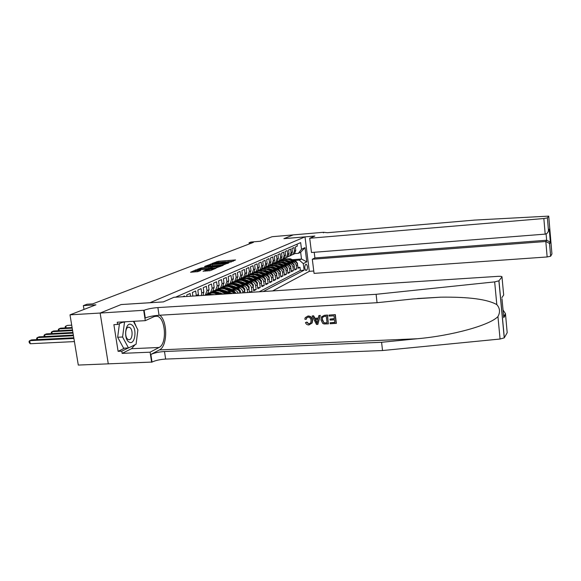 <?xml version="1.0" encoding="UTF-8"?>
<svg xmlns="http://www.w3.org/2000/svg" width="581" height="581" viewBox="0 0 581 581"><rect width="100%" height="100%" fill="white"/><g stroke="black" fill="none" stroke-linecap="round" stroke-linejoin="round"><path stroke-width="0.87" d="M230.519 262.104L235.566 259.947L218.282 261.297L212.043 263.476L220.039 262.162L222.022 262.285L221.463 262.808L229.03 261.457L231.042 261.588L230.519 262.104M203.096 271.167L210.264 270.637L215.994 268.255L195.891 269.838L190.546 272.264L198.194 271.538L200.786 270.463L195.47 270.528L199.741 269.606L213.307 268.836L205.558 270.172L203.118 271.298M121.218 304.553L150.014 302.701L305.01 236.874L283.906 238.668L293.238 234.891L272.104 236.707L260.353 241.253L250.919 242.052L249.104 242.742L253.403 242.379L92.691 303.87L87.012 304.233L83.359 305.621L83.984 309.441M121.211 304.517L100.179 313.036L70.003 314.844L95.945 304.814L83.359 305.621M223.351 264.943L229.517 262.423L212.021 263.774L205.028 266.258L223.351 264.943M223.089 265.379L216.176 267.877L197.605 269.192L201.614 267.892L210.278 267.078L211.949 266.381L204.519 266.643L223.089 265.379M505.521 314.793L503.756 317.625L503.705 316.485L505.463 313.667L507.191 332.71L504.25 337.859L500.067 339.028L382.53 350.539L165.636 359.08C160.029 359.443 155.49 360.438 152.026 362.065L78.297 365.064L70.003 314.844M250.643 292.345L252.023 291.647L249.336 291.822M245.545 283.84L246.94 283.746C249.387 283.84 250.912 285.177 251.5 287.748L253.178 286.912L253.701 290.798L256.185 289.534L253.556 289.708M249.772 281.814L251.152 281.72C253.577 281.814 255.088 283.129 255.669 285.678L257.31 284.864L257.826 288.706L260.259 287.472L257.681 287.639M253.912 279.831L255.277 279.737C257.681 279.824 259.17 281.131 259.751 283.651L261.356 282.853L261.864 286.658L264.246 285.445L261.726 285.62M257.964 277.892L259.315 277.798C261.697 277.885 263.171 279.17 263.745 281.669L265.321 280.884L265.815 284.654L268.146 283.47L265.684 283.637M261.937 275.99L263.266 275.895C265.633 275.975 267.093 277.253 267.652 279.73L269.199 278.96L269.686 282.686L271.973 281.531L269.555 281.691M265.829 274.123L267.144 274.036C269.482 274.116 270.935 275.379 271.487 277.827L272.997 277.072L273.484 280.761L275.721 279.628L273.353 279.788M269.635 272.3L270.935 272.206C273.259 272.286 274.697 273.535 275.241 275.96L276.723 275.227L277.202 278.88L279.396 277.762L277.079 277.929M273.375 270.514L274.653 270.419C276.963 270.499 278.379 271.734 278.924 274.13L280.376 273.411L280.841 277.028L282.998 275.939L280.725 276.098M277.035 268.756L278.306 268.669C280.587 268.742 281.996 269.962 282.533 272.344L283.956 271.632L284.414 275.22L286.527 274.145L284.298 274.305M280.623 267.042L281.879 266.948C284.138 267.02 285.54 268.233 286.07 270.586L287.464 269.889L287.915 273.44L289.984 272.395L287.806 272.547M284.145 265.357L285.38 265.263C287.631 265.335 289.011 266.534 289.534 268.865L290.899 268.182L291.35 271.697L293.383 270.673L291.241 270.826M287.595 263.701L288.822 263.607C291.045 263.68 292.417 264.863 292.933 267.173L294.276 266.505L294.72 269.991L296.709 268.981L296.274 265.517C295.758 263.229 294.4 262.053 292.192 261.987L290.979 262.082M294.611 269.134L296.709 268.981M297.058 244.194L297.298 246.104L295.322 246.976L295.765 250.447L294.451 253.832L293.093 254.471M291.371 255.139L293.122 254.442L294.436 251.05L293.993 247.564L291.982 248.457L292.425 251.958L291.11 255.371L287.973 256.7M291.11 255.371L289.752 255.996L291.074 252.568L290.623 249.053L288.575 249.961L289.026 253.498L287.697 256.94L286.295 257.594M284.508 258.291L286.317 257.579L287.646 254.122L287.196 250.571L285.104 251.493L285.561 255.066L284.225 258.538L280.972 259.91M284.225 258.538L282.816 259.191L284.153 255.705L283.695 252.118L281.56 253.062L282.025 256.664L280.681 260.172L277.369 261.559M280.681 260.172L279.243 260.833L280.587 257.318L280.122 253.694L277.943 254.66L278.415 258.298L277.064 261.835L273.695 263.244M277.064 261.835L275.597 262.51L276.955 258.959L276.476 255.306L274.261 256.286L274.733 259.961L273.375 263.534L269.947 264.965M273.375 263.534L271.879 264.224L273.244 260.637L272.765 256.947L270.499 257.949L270.986 261.661L269.613 265.27L268.102 265.96M266.12 266.723L268.081 265.975L269.461 262.351L268.967 258.625L266.657 259.649L267.151 263.396L265.771 267.035L264.239 267.732M262.213 268.509L264.21 267.754L265.597 264.101L265.103 260.332L262.735 261.377L263.237 265.168L261.849 268.843L260.295 269.548M258.225 270.339L260.259 269.577L261.653 265.887L261.145 262.082L258.734 263.149L259.242 266.969L257.848 270.688L256.265 271.4M254.151 272.206L256.221 271.436L257.623 267.703L257.114 263.861L254.652 264.951L255.168 268.821L253.759 272.569L252.154 273.288M249.99 274.109L252.096 273.331L253.512 269.569L252.989 265.684L250.476 266.795L250.999 270.702L249.583 274.493L247.949 275.22M245.741 276.055L247.891 275.271L249.307 271.465L248.784 267.543L246.213 268.683L246.743 272.627L245.32 276.454L243.657 277.195M241.398 278.045L243.584 277.253L245.015 273.411L244.478 269.446L241.856 270.608L242.393 274.595L240.955 278.459L239.27 279.207M236.961 280.078L239.19 279.279L240.628 275.394L240.084 271.392L237.397 272.576L237.949 276.607L236.503 280.514L234.789 281.269M232.422 282.155L234.695 281.349L236.14 277.428L235.588 273.375L232.843 274.588L233.402 278.662L231.95 282.613L230.199 283.375M227.781 284.283L230.098 283.463L231.558 279.505L230.991 275.409L228.188 276.65L228.754 280.768L227.287 284.755L225.515 285.532M223.031 286.455L225.392 285.627L226.866 281.625L226.292 277.486L223.416 278.757L223.997 282.918L222.523 286.949L220.715 287.733M218.18 288.677L220.584 287.842L222.065 283.797L221.484 279.614L218.543 280.906L219.131 285.126L217.65 289.2L215.805 289.984M213.205 290.95L215.667 290.108L217.156 286.019L216.56 281.785L213.554 283.114L214.149 287.377L212.653 291.495L210.787 292.294M208.114 293.282L210.627 292.432L212.13 288.292L211.52 284.015L208.441 285.373L209.051 289.687L207.548 293.848L205.638 294.654M204.621 295.322L205.471 294.807L206.981 290.623L206.364 286.288L203.212 287.682L203.829 292.047L203.089 295.424M201.433 295.526L201.709 293.006L201.084 288.626L197.852 290.057L198.513 295.714M196.349 295.86L195.674 291.016L192.362 292.483L192.877 296.078M190.524 296.23L190.125 293.47L186.733 294.966L186.944 296.463M184.533 296.622L184.438 295.983L182.724 296.738M227.788 293.826L221.412 293.964M213.234 294.494L212.573 294.538M206.952 294.901L205.173 295.017M234.847 293.369L230.998 291.408L226.169 291.727M218.238 292.243L217.555 292.287M211.796 292.664L210.111 292.78M232.371 293.528L229.146 292.301L227.672 292.396M220.431 292.868L219.131 292.955M209.864 293.558L207.722 293.695M240.178 293.02C239.459 290.551 237.919 289.287 235.552 289.222L230.817 289.534M223.104 290.042L222.472 289.999M216.546 290.478L214.89 290.587M238.166 293.151C237.259 291.117 235.784 290.093 233.744 290.086L232.291 290.188M225.167 290.653L223.939 290.732M214.636 291.35L212.675 291.48M244.855 292.722L244.645 291.154C244.042 288.532 242.495 287.174 240.011 287.079L235.363 287.384M227.846 287.893L225.653 288.038M235.995 293.296L234.187 291.023L226.772 287.806L223.888 287.508L219.495 288.452M243.003 292.839L242.894 292.025C242.284 289.396 240.73 288.031 238.239 287.929L236.801 288.023M229.8 288.488L228.638 288.568M219.298 289.193L217.381 289.323M249.416 292.425L248.958 289.011C248.363 286.418 246.831 285.075 244.369 284.98L239.815 285.286M232.473 285.787L230.149 285.946M225.697 286.244L223.779 286.375M247.608 292.541L247.245 289.861C246.642 287.261 245.109 285.91 242.633 285.816L241.217 285.91M234.339 286.375L233.235 286.448M223.867 287.079L221.964 287.21M253.178 286.912C252.59 284.349 251.079 283.02 248.632 282.932L244.165 283.237M236.997 283.724L234.63 283.891M230.112 284.196L227.708 284.363M238.769 284.298L237.731 284.37M228.348 285.01L226.452 285.14M257.31 284.864C256.729 282.322 255.233 281.008 252.808 280.921L248.428 281.226M241.413 281.712L239.132 281.865M234.448 282.192L232.247 282.344M243.112 282.272L242.132 282.344M232.734 282.991L230.846 283.121M261.356 282.853C260.782 280.34 259.3 279.04 256.896 278.953L252.597 279.258M245.727 279.737L243.526 279.889M238.689 280.224L236.67 280.369M247.353 280.289L246.431 280.354M237.026 281.008L235.152 281.139M265.321 280.884C264.754 278.401 263.28 277.115 260.905 277.028L256.679 277.326M249.946 277.805L247.826 277.95M242.858 278.306L240.992 278.437M251.515 278.343L250.643 278.408M241.238 279.062L239.365 279.2M269.199 278.96C268.64 276.498 267.18 275.227 264.827 275.147L260.673 275.438M254.079 275.91L252.031 276.055M246.94 276.418L245.117 276.549M255.582 276.44L254.768 276.498M245.364 277.166L243.533 277.297M272.997 277.072C272.445 274.639 271 273.375 268.669 273.295L264.595 273.593M258.117 274.058L256.148 274.196M250.941 274.573L249.126 274.697M259.576 274.573L258.806 274.631M249.409 275.3L247.68 275.423M276.723 275.227C276.178 272.809 274.748 271.567 272.431 271.487L268.429 271.777M262.075 272.235L260.172 272.373M254.856 272.758L253.062 272.888M263.476 272.743L262.765 272.794M253.374 273.477L251.726 273.593M280.376 273.411C279.839 271.022 278.415 269.787 276.12 269.715L272.191 269.998M265.945 270.455L265.495 270.361M265.335 270.499L264.115 270.593M258.683 270.986L256.911 271.116M267.304 270.957L266.635 271M257.26 271.683L255.655 271.799M283.956 271.632C283.419 269.264 282.017 268.044 279.744 267.972L275.873 268.262M269.744 268.712L269.279 268.742M269.047 268.763L267.972 268.843M262.445 269.25L260.695 269.373M271.058 269.199L270.434 269.243M261.072 269.933L259.475 270.049M287.464 269.889C286.934 267.55 285.547 266.338 283.288 266.272L279.483 266.548M273.462 266.999L273.019 267.028M272.678 267.057L271.748 267.122M266.142 267.543L264.399 267.667M274.733 267.478L274.152 267.521M264.805 268.211L263.149 268.335M290.899 268.182C290.384 265.858 289.004 264.667 286.767 264.595L283.027 264.878M277.101 265.321L276.694 265.35M276.244 265.386L275.452 265.444M269.766 265.866L268.052 265.996M278.343 265.786L277.798 265.829M268.473 266.519L266.57 266.664M294.276 266.505C293.761 264.21 292.396 263.026 290.18 262.961L286.498 263.237M280.674 263.672L280.289 263.701M279.744 263.745L279.083 263.789M273.317 264.224L271.719 264.348M281.872 264.13L281.378 264.166M272.068 264.863L269.882 265.03M306.129 264.282L305.432 264.638C304.422 266.802 304.597 268.756 305.94 270.477L306.848 270.071C307.843 267.892 307.676 265.953 306.332 264.239L306.129 264.282M272.605 290.928L309.31 271.349L305.01 236.874M263.258 291.531L304.124 270.201L303.297 263.614L299.251 260.114L294.306 260.491M299.251 260.114L301.503 259.017L300.66 252.27L298.387 253.323L301.495 249.256L300.66 242.618L175.498 297.203M301.495 249.256L305.018 247.644L306.797 261.857L303.297 263.614M285.344 262.503L284.886 262.539M275.597 263.244L273.535 263.396M259.119 291.8L300.377 270.47L299.978 267.325L298.024 268.313L297.588 264.863C297.08 262.583 295.729 261.414 293.528 261.348L289.912 261.624M283.179 262.133L282.635 262.176M276.81 262.612L275.292 262.728M292.933 267.173L293.383 270.673M289.534 268.865L289.984 272.395M286.07 270.586L286.527 274.145M282.533 272.344L282.998 275.939M278.924 274.13L279.396 277.762M275.241 275.96L275.721 279.628M271.487 277.827L271.973 281.531M267.652 279.73L268.146 283.47M263.745 281.669L264.246 285.445M259.751 283.651L260.259 287.472M255.669 285.678L256.185 289.534M251.5 287.748L252.023 291.647M288.742 260.913L288.321 260.942M289.57 263.004L285.256 261.159C283.049 260.281 280.986 260.448 279.062 261.646L277.115 261.799M279.541 260.695L281.248 260.564M292.468 259.707L301.503 259.017L306.797 261.857M294.705 253.614L298.387 253.323M249.104 242.742L249.271 243.955M276.912 261.908L278.677 261.77M297.922 267.478L299.978 267.325M300.377 270.47L304.124 270.201M273.419 263.498L275.263 263.36M269.773 265.132L271.799 264.98M266.04 266.802L268.284 266.635M262.568 268.473L264.638 268.32M259.148 270.172L260.891 270.042M255.408 271.915L257.078 271.799M251.522 273.709L253.185 273.586M247.506 275.539L249.213 275.416M243.374 277.406L245.16 277.282M239.14 279.316L241.028 279.185M234.884 281.262L236.808 281.124M230.577 283.245L232.502 283.107M226.183 285.264L228.108 285.133M221.688 287.334L223.62 287.203M217.098 289.447L219.037 289.316M212.414 291.604L214.36 291.48M207.584 293.819L209.574 293.688M300.66 252.27L305.018 247.644M233.286 261.203L230.475 261.421M225.704 261.791L221.47 262.118M210.533 265.19L208.245 266.098M228.195 262.83L212.443 263.941L210.453 264.602L222.981 263.919L228.195 262.83L228.253 263.266M210.46 264.631L210.605 265.684L211.39 265.858M209.574 268.371L211.651 267.688M216.343 266.773L220.511 265.88L218.812 265.764L214.679 266.083L211.564 267.042L216.343 266.773L216.495 267.848M195.47 270.557L195.63 271.647L196.908 271.792M195.557 271.138L193.226 272.068M297.45 264.21L297.494 263.258L295.911 261.174L290.311 258.785L284.705 258.966M292.918 261.392L288.641 259.569C286.455 258.705 284.414 258.865 282.511 260.056M290.333 261.588L286.803 260.295M296.528 262.583L295.293 261.479L289.679 259.082L284.182 259.206M283.659 259.453L289.28 259.271L294.175 261.363M129.229 342.144C135.184 345.688 137.428 327.582 131.444 324.663C125.496 320.792 123.092 339.333 129.229 342.144M128.14 339.442L128.633 339.631C132.526 340.865 133.485 329.282 129.657 327.481L129.098 327.263C125.22 326.057 124.29 337.721 128.14 339.442M133.419 321.322L137.879 329.848L136.092 344.206L128.495 347.968L123.6 348.186L117.66 337.249L119.446 323.632M122.104 322.462L125.801 321.751M128.495 347.968L122.584 337.009L124.487 322.332M117.66 337.249L122.584 337.009M314.205 252.285L314.902 257.942L312.309 259.242L314.067 273.382L547.142 256.962L545.82 241.493L546.648 240.229L546.104 233.896M312.309 259.242L545.82 241.493L549.423 243.359L550.222 242.081L546.648 240.229L314.902 257.942M283.956 238.646L314.844 236.024L309.709 238.254L311.474 252.495L545.189 234.121L543.852 218.529L547.375 217.89L548.725 216.125L474.721 220.076L327.386 232.72L323.443 232.284L293.26 234.884L283.956 238.646M548.449 230.308L547.389 217.868L548.449 230.308L549.256 229.146L550.396 242.611L549.604 243.897L550.65 256.228L551.935 253.97L548.725 216.125M323.443 232.284L323.508 232.821M309.31 271.327L313.769 271.007M309.709 238.254L543.852 218.529M550.65 256.228L547.142 256.962M548.442 230.468C548.144 232.553 547.055 233.773 545.189 234.121M549.256 229.146L548.094 231.928M550.396 242.611L550.222 242.081M549.604 243.897L549.423 243.359M335.31 314.611L328.933 315.091L335.31 314.611L336.363 323.319L330.219 323.77L330.095 322.767L334.823 322.339M334.373 318.599L329.964 319.078L334.402 318.846L334.031 315.824L329.057 316.093L328.933 315.091M328.381 323.864L327.524 315.033L324.307 315.338L327.321 315.178L328.381 323.864L324.016 323.958L322.724 323.399L320.981 319.928L321.322 317.015L324.307 315.338M306.376 319.136L306.659 317.93L306.376 319.136M306.579 322.295L308.881 323.958L306.95 322.048L305.453 322.615L306.95 322.048M312.157 322.971L312.607 320.138C312.186 317.429 310.661 316.042 308.024 315.977L307.814 316.115C310.385 316.217 311.859 317.647 312.222 320.4L312.607 320.138M382.53 350.539L381.586 342.282L164.496 351.52C158.882 351.89 154.343 352.87 150.864 354.454L159.434 349.915C167.575 346.312 167.8 321.358 159.819 315.214M381.586 342.282L417.332 338.745C451.669 335.731 489.761 325.331 497.946 316.565C500.343 312.2 499.965 308.213 496.813 304.618C487.495 299.302 468.823 296.818 440.797 297.167L413.018 298.961L377.062 302.694L159.034 315.258C153.399 315.694 148.816 316.601 145.294 317.989L144.11 310.261L100.135 313.05L121.109 304.56L163.348 301.902L173.908 297.305L497.968 276.353C500.749 276.222 502.086 276.396 501.984 276.89L498.97 280.805L504.315 337.764M317.843 324.394L320.291 315.418L318.831 315.636L320.08 315.563L317.843 324.394L316.514 324.459L312.135 315.991L313.377 315.926L314.655 318.541L318.214 318.352L318.831 315.636M318.265 318.119L315.018 318.294L313.595 315.781L312.135 315.991M108.291 363.931L100.135 313.05M377.062 302.694L376.103 294.306L157.879 307.581C152.237 308.032 147.647 308.925 144.11 310.261M496.813 304.618L494.663 281.894L376.103 294.306M135.141 344.678L131.502 348.702L122.148 353.371L121.799 351.171L128.248 347.983M123.433 321.881L117.587 324.452L113.883 324.656L118.103 351.331L121.799 351.171M117.587 324.452L117.239 322.223L145.286 320.661L143.718 310.436M151.648 362.275L150.101 352.188L159.063 347.482C167.321 343.908 165.578 317.379 157.008 316.217L154.379 316.507L145.286 320.661M122.148 353.371L150.101 352.188M494.663 281.894L498.97 280.805M133.95 321.293L136.426 327.081M137.327 334.271L136.477 341.098M118.103 351.331L124.588 348.142M505.463 313.667L503.037 309.956M503.705 316.485L503.604 315.926M503.756 317.625L501.991 298.743M308.881 323.958L310.784 322.811L311.053 320.465C310.9 318.446 309.898 317.328 308.053 317.103L306.325 318.156M312.222 320.4L311.844 323.189L308.954 324.953C307.313 324.99 306.143 324.205 305.453 322.615M306.005 319.39L304.8 319.165L305.257 317.625L307.814 316.115M317.422 321.809L317.981 319.368L315.134 319.514L317.052 323.428L317.422 321.809M314.655 318.541L315.018 318.294M316.231 321.743L316.587 321.496L315.636 319.492M326.253 316.246L324.525 316.333L322.397 317.422L322.164 319.884L323.973 322.898L327.074 322.92L326.253 316.246M322.622 317.052L322.164 319.884M323.973 322.898L322.535 319.623M325.375 323.007L324.256 322.695M327.052 322.738L325.65 322.811M330.095 322.767L334.845 322.528L334.525 319.848L330.088 320.08L329.964 319.078M335.106 314.757L336.159 323.464M294.153 265.902L294.197 264.878L292.606 262.772L286.956 260.361L281.306 260.542M286.963 263.2L283.339 261.886M293.252 264.261L291.974 263.084L286.31 260.658L280.768 260.782M280.231 261.036L285.903 260.854L290.863 262.975M290.79 267.63L290.841 266.526L289.236 264.406L283.535 261.966L277.834 262.147M286.157 264.645L281.8 262.779C279.57 261.893 277.486 262.053 275.547 263.273M283.528 264.842L279.81 263.498M289.912 265.96L288.59 264.718L282.882 262.271L277.29 262.394M276.745 262.648L282.46 262.467L287.479 264.616M287.37 269.395L287.421 268.211L285.801 266.069L280.049 263.6L274.297 263.781M282.671 266.316L278.284 264.428C276.026 263.527 273.927 263.701 271.966 264.929M280.027 266.512L276.215 265.154M286.506 267.703L285.14 266.388L279.381 263.912L273.738 264.035M273.186 264.297L278.953 264.115L284.036 266.294M283.877 271.196L283.935 269.925L282.293 267.761L276.498 265.263L270.688 265.452M279.127 268.023L274.697 266.113C272.416 265.205 270.288 265.372 268.32 266.621M276.454 268.219L272.54 266.832M283.027 269.475L281.625 268.088L275.815 265.59L270.121 265.706M269.555 265.975L275.379 265.786L280.529 268.008M280.311 273.041L280.376 271.676L278.727 269.49L272.874 266.962L267.013 267.151M275.51 269.758L271.036 267.826C268.734 266.904 266.585 267.078 264.595 268.349M272.816 269.954L268.8 268.553M279.483 271.276L278.038 269.824L272.177 267.296L266.432 267.413M265.858 267.681L271.734 267.5L276.955 269.751M276.672 274.929L276.745 273.462L275.082 271.247L269.177 268.698L263.266 268.887M271.814 271.53L267.296 269.577C264.972 268.647 262.801 268.821 260.796 270.107M269.097 271.726L264.98 270.303M275.859 273.128L274.377 271.588L268.466 269.032L262.67 269.148M262.082 269.431L268.015 269.243L273.302 271.53M272.968 276.861L273.048 275.278L271.363 273.048L265.408 270.47L259.438 270.652M268.052 273.346L263.491 271.363C261.138 270.419 258.944 270.601 256.918 271.901M265.306 273.542L261.087 272.09M272.162 275.002L270.644 273.397L264.682 270.811L258.835 270.92M258.233 271.211L264.217 271.022L269.584 273.346M269.185 278.844L269.272 277.137L267.565 274.886L261.559 272.271L255.531 272.46M264.202 275.191L259.605 273.193C257.223 272.235 255.008 272.416 252.967 273.731M261.443 275.387L257.114 273.912M268.378 276.905L266.839 275.234L260.818 272.62L254.921 272.736M254.304 273.026L260.346 272.838L265.793 275.205M265.314 280.884L265.415 279.033L263.694 276.752L257.63 274.116L251.551 274.297M260.281 277.072L255.633 275.053C253.229 274.079 250.992 274.261 248.929 275.605M257.492 277.268L253.062 275.779M264.522 278.851L262.953 277.115L256.875 274.472L250.919 274.581M250.295 274.878L256.395 274.697L261.922 277.101M261.37 282.969L261.479 280.972L259.743 278.669L253.621 275.997L247.484 276.178M256.279 278.996L251.588 276.948C249.147 275.968 246.889 276.157 244.804 277.507M253.461 279.192L248.915 277.682M260.578 280.834L258.981 279.033L252.851 276.36L246.838 276.469M246.206 276.774L252.365 276.585L257.979 279.04M257.339 285.097L257.463 282.947L255.705 280.616L249.532 277.914L243.33 278.103M252.19 280.964L247.448 278.895C244.986 277.892 242.705 278.081 240.599 279.461M249.351 281.16L244.688 279.621M256.548 282.853L254.936 280.993L248.741 278.284L242.676 278.393M242.023 278.706L248.24 278.517L253.955 281.015M253.229 287.275L253.36 284.966L251.588 282.613L243.533 279.33L241.231 279.323L239.089 280.057M248.007 282.969L243.228 280.87C240.73 279.86 238.428 280.057 236.3 281.451M245.146 283.165L240.374 281.611M235.966 283.637L240.854 285.22M252.176 284.574L250.796 282.991L244.543 280.253L238.421 280.362M237.76 280.674L239.902 279.94L242.212 279.948L249.852 283.041M249.009 289.382L249.169 287.021L247.375 284.646L239.713 281.422L236.917 281.32L234.76 282.061M243.744 285.024L238.914 282.896C236.387 281.872 234.056 282.068 231.913 283.484M248.218 287.021L246.569 285.039L240.258 282.264L234.078 282.366M233.395 282.693L235.566 281.945L238.363 282.046L245.669 285.118M244.695 291.531L244.884 289.127L243.076 286.724L235.334 283.463L232.974 283.296L230.337 284.109M239.379 287.116L234.499 284.966C231.95 283.92 229.589 284.124 227.425 285.561M236.467 287.312L231.456 285.714M243.911 289.171L242.248 287.123L235.879 284.32L229.633 284.421M228.943 284.748L231.129 284L233.489 284.007L241.398 287.239M240.403 293.006L240.505 291.284L238.682 288.851L230.86 285.547L228.013 285.438L225.813 286.201M234.927 289.258L229.996 287.079C227.411 286.019 225.021 286.222 222.843 287.689M231.986 289.454L226.851 287.835M239.51 291.364L237.832 289.258L231.405 286.418L225.101 286.52M224.389 286.854L227.069 286.034L229.459 286.201L237.063 289.418M230.366 291.451L225.392 289.244C222.77 288.169 220.359 288.372 218.151 289.861M227.396 291.647L222.145 289.999M235.007 293.354L233.322 291.444L225.915 288.227L223.104 287.907L220.46 288.663M219.741 289.011L221.964 288.241L224.368 288.249L232.669 291.662M230.272 293.666L223.046 290.34C220.736 289.374 218.543 289.432 216.466 290.522M225.711 293.688L220.678 291.451C218.028 290.362 215.587 290.573 213.358 292.083M222.712 293.884L217.33 292.221M228.87 293.754L220.758 290.282L217.926 290.144L215.718 290.856M214.977 291.212C217.062 290.115 219.262 290.057 221.579 291.03L227.861 293.819M221.935 294.204L218.282 292.577C215.95 291.589 213.735 291.655 211.637 292.759M217.592 294.48L215.856 293.71C213.176 292.606 210.707 292.817 208.456 294.349M214.374 294.69L212.414 294.487M220.293 294.306L214.999 292.352L210.874 293.093M210.111 293.456C212.218 292.352 214.44 292.294 216.786 293.274L219.248 294.378M213.191 294.77L209.85 294.16L206.691 295.039M211.331 294.887L206.27 295.213M206.422 295.206L209.915 294.981M71.71 325.171L67.49 325.411L65.798 326.094L66.096 327.866M65.319 327.909L65.137 326.827L65.798 326.094M72.102 327.539L60.656 328.163L58.921 328.868L72.204 328.142M58.456 330.734L58.267 329.609L58.921 328.868L59.226 330.691M72.502 329.979L53.655 330.988L51.876 331.707L72.603 330.604M51.426 333.625L51.222 332.448L51.876 331.707L52.196 333.581M72.923 332.499L46.48 333.879L44.664 334.612L73.024 333.138M44.236 336.581L44.011 335.368L44.664 334.612L44.991 336.544M73.351 335.092L39.13 336.842L37.271 337.597L73.46 335.753M36.879 339.616L36.625 338.353L37.271 337.597L37.605 339.58M73.787 337.772L31.599 339.885L29.689 340.655L30.219 343.734L74.419 341.592M30.219 343.734L29.261 342.645L29.05 341.41L29.689 340.655L73.903 338.454M225.689 293.957L226.336 293.652M229.146 292.301L230.998 291.408M233.744 290.086L235.552 289.222M238.239 287.929L240.011 287.079M242.633 285.816L244.369 284.98M246.94 283.746L248.632 282.932M251.152 281.72L252.808 280.921M255.277 279.737L256.896 278.953M259.315 277.798L260.905 277.028M263.266 275.895L264.827 275.147M267.144 274.036L268.669 273.295M270.935 272.206L272.431 271.487M274.653 270.419L276.12 269.715M278.306 268.669L279.744 267.972M281.879 266.948L283.288 266.272M285.38 265.263L286.767 264.595M288.822 263.607L290.18 262.961M292.192 261.987L293.528 261.348M294.436 251.05L295.765 250.447M196.305 295.453L198.484 294.465M201.709 293.006L203.829 292.047M206.981 290.623L209.051 289.687M212.13 288.292L214.149 287.377M217.156 286.019L219.131 285.126M222.065 283.797L223.997 282.918M226.866 281.625L228.754 280.768M231.558 279.505L233.402 278.662M236.14 277.428L237.949 276.607M240.628 275.394L242.393 274.595M245.015 273.411L246.743 272.627M249.307 271.465L250.999 270.702M253.512 269.569L255.168 268.821M257.623 267.703L259.242 266.969M261.653 265.887L263.237 265.168M265.597 264.101L267.151 263.396M269.461 262.351L270.986 261.661M273.244 260.637L274.733 259.961M276.955 258.959L278.415 258.298M280.587 257.318L282.025 256.664M284.153 255.705L285.561 255.066M287.646 254.122L289.026 253.498M291.074 252.568L292.425 251.958M296.274 265.517L297.588 264.863M247.245 289.861L248.958 289.011M242.894 292.025L244.645 291.154M305.497 270.172L306.848 270.071M217.011 262.445L216.887 261.544M218.42 262.285L218.282 261.297M210.656 264.442L210.598 264.028M212.566 265.764L212.421 264.733M223.126 264.958L222.981 263.919M227.614 263.527L227.556 263.091M200.285 269.076L200.155 268.153M201.767 268.967L201.614 267.892M208.971 268.422L208.819 267.34M210.438 268.175L210.278 267.078M211.905 266.875L211.847 266.447M212.341 268.168L212.188 267.086M205.696 271.138L205.558 270.172M207.206 271.029L207.047 269.904M209.196 270.862L209.044 269.758M197.286 271.741L197.126 270.644M195.95 270.259L195.891 269.838M289.679 259.082L290.311 258.785M288.641 259.569L289.28 259.271M295.293 261.479L295.911 261.174M323.341 232.792L323.283 232.356M417.332 338.745L159.434 349.915M159.034 315.258L157.879 307.581M164.496 351.52L165.636 359.08M501.882 297.617L503.676 295.032L501.984 276.89M500.067 339.028L497.946 316.565M150.864 354.454L152.026 362.065M131.502 348.702L159.063 347.482M286.31 260.658L286.956 260.361M285.256 261.159L285.903 260.854M291.974 263.084L292.606 262.772M290.456 266.766L290.841 266.577M282.882 262.271L283.535 261.966M281.8 262.779L282.46 262.467M288.59 264.718L289.236 264.406M287.014 268.466L287.421 268.262M279.381 263.912L280.049 263.6M278.284 264.428L278.953 264.115M285.14 266.388L285.801 266.069M283.499 270.194L283.935 269.976M275.815 265.59L276.498 265.263M274.697 266.113L275.379 265.786M281.625 268.088L282.293 267.761M279.919 271.952L280.376 271.726M272.177 267.296L272.874 266.962M271.036 267.826L271.734 267.5M278.038 269.824L278.727 269.49M276.258 273.753L276.745 273.513M268.466 269.032L269.177 268.698M267.296 269.577L268.015 269.243M274.377 271.588L275.082 271.247M272.533 275.59L273.041 275.336M264.682 270.811L265.408 270.47M263.491 271.363L264.217 271.022M270.644 273.397L271.363 273.048M268.72 277.464L269.264 277.195M260.818 272.62L261.559 272.271M259.605 273.193L260.346 272.838M266.839 275.234L267.565 274.886M264.834 279.374L265.415 279.091M256.875 274.472L257.63 274.116M255.633 275.053L256.395 274.697M262.953 277.115L263.694 276.752M260.869 281.32L261.479 281.022M252.851 276.36L253.621 275.997M251.588 276.948L252.365 276.585M258.981 279.033L259.743 278.669M256.817 283.317L257.456 283.005M248.741 278.284L249.532 277.914M247.448 278.895L248.24 278.517M254.936 280.993L255.705 280.616M252.684 285.351L253.352 285.024M244.543 280.253L245.349 279.875M243.228 280.87L244.035 280.492M250.796 282.991L251.588 282.613M248.457 287.428L249.162 287.079M240.258 282.264L241.079 281.879M238.914 282.896L239.735 282.511M246.569 285.039L247.375 284.646M244.136 289.556L244.877 289.193M235.879 284.32L236.721 283.927M234.499 284.966L235.349 284.567M242.248 287.123L243.076 286.724M239.721 291.727L240.505 291.342M231.405 286.418L232.262 286.019M229.996 287.079L230.86 286.673M237.832 289.258L238.682 288.851M226.83 288.568L227.701 288.154M225.392 289.244L226.27 288.83M233.322 291.444L234.187 291.023M222.145 290.761L223.046 290.34M220.678 291.451L221.579 291.03M228.703 293.674L229.589 293.245M217.367 293.006L218.282 292.577M215.856 293.71L216.786 293.274M293.122 254.442L294.451 253.832M286.317 257.579L287.697 256.94M268.081 265.975L269.613 265.27M264.21 267.754L265.771 267.035M260.259 269.577L261.849 268.843M256.221 271.436L257.848 270.688M252.096 273.331L253.759 272.569M247.891 275.271L249.583 274.493M243.584 277.253L245.32 276.454M239.19 279.279L240.955 278.459M234.695 281.349L236.503 280.514M230.098 283.463L231.95 282.613M225.392 285.627L227.287 284.755M220.584 287.842L222.523 286.949M215.667 290.108L217.65 289.2M210.627 292.432L212.653 291.495M205.471 294.807L207.548 293.848M231.107 262.031L231.042 261.588M222.08 262.728L222.022 262.285M228.326 263.237L228.26 262.786M212.014 266.832L211.949 266.381M220.584 266.403L220.511 265.88M211.716 268.146L211.564 267.057M213.38 269.359L213.307 268.836M128.147 327.314L129.098 327.263M550.374 242.502L549.248 229.292M549.575 243.78L550.635 256.257M440.797 297.167L417.478 298.525M154.793 316.34L157.008 316.217M504.25 337.859L498.897 280.877"/></g></svg>
